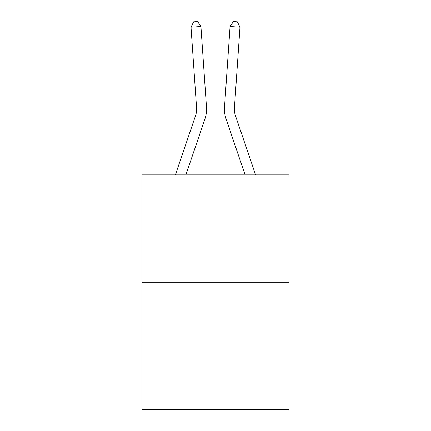 <?xml version="1.0" encoding="UTF-8"?>
<svg xmlns="http://www.w3.org/2000/svg" width="431" height="431" viewBox="0 0 431 431"><rect width="100%" height="100%" fill="white"/><g stroke="black" fill="none" stroke-linecap="round" stroke-linejoin="round"><path stroke-width="0.65" d="M289.05 282.23L289.05 174.884L141.95 174.884L141.95 409.45L289.05 409.45L289.05 282.23L141.95 282.23M175.374 174.884L195.555 115.616A19.88 19.88 0 0 0 196.568 107.842L191.008 27.185L200.921 26.501L206.487 107.157A29.82 29.82 0 0 1 204.962 118.816L185.874 174.884M255.626 174.884L235.445 115.616A19.88 19.88 0 0 1 234.432 107.842L239.992 27.185L230.079 26.501L224.513 107.157A29.82 29.82 0 0 0 226.038 118.816L245.126 174.884M195.555 115.616A19.88 19.88 0 0 0 196.568 107.842A19.88 19.88 0 0 1 195.555 115.616A19.88 19.88 0 0 0 196.568 107.842A19.88 19.88 0 0 1 195.555 115.616A19.88 19.88 0 0 0 196.568 107.842A19.88 19.88 0 0 1 195.555 115.616A19.88 19.88 0 0 0 196.568 107.842A19.88 19.88 0 0 1 195.555 115.616A19.88 19.88 0 0 0 196.568 107.842A19.88 19.88 0 0 1 195.555 115.616A19.88 19.88 0 0 0 196.568 107.842A19.88 19.88 0 0 1 195.555 115.616A19.88 19.88 0 0 0 196.568 107.842A19.88 19.88 0 0 1 195.555 115.616A19.88 19.88 0 0 0 196.568 107.842A19.88 19.88 0 0 1 195.555 115.616A19.88 19.88 0 0 0 196.568 107.842A19.88 19.88 0 0 1 195.555 115.616A19.88 19.88 0 0 0 196.568 107.842A19.88 19.88 0 0 1 195.555 115.616A19.88 19.88 0 0 0 196.568 107.842A19.88 19.88 0 0 1 195.555 115.616A19.88 19.88 0 0 0 196.568 107.842A19.88 19.88 0 0 1 195.555 115.616A19.88 19.88 0 0 0 196.568 107.842A19.88 19.88 0 0 1 195.555 115.616A19.88 19.88 0 0 0 196.568 107.842A19.88 19.88 0 0 1 195.555 115.616A19.88 19.88 0 0 0 196.568 107.842A19.88 19.88 0 0 1 195.555 115.616A19.88 19.88 0 0 0 196.568 107.842A19.88 19.88 0 0 1 195.555 115.616A19.88 19.88 0 0 0 196.568 107.842A19.88 19.88 0 0 1 195.555 115.616A19.88 19.88 0 0 0 196.568 107.842A19.88 19.88 0 0 1 195.555 115.616A19.88 19.88 0 0 0 196.568 107.842A19.88 19.88 0 0 1 195.555 115.616A19.88 19.88 0 0 0 196.568 107.842A19.88 19.88 0 0 1 195.555 115.616A19.88 19.88 0 0 0 196.568 107.842A19.88 19.88 0 0 1 195.555 115.616A19.88 19.88 0 0 0 196.568 107.842A19.88 19.88 0 0 1 195.555 115.616A19.88 19.88 0 0 0 196.568 107.842A19.88 19.88 0 0 1 195.555 115.616A19.88 19.88 0 0 0 196.568 107.842M230.079 26.501L224.513 107.157L230.079 26.501L224.513 107.157L230.079 26.501L224.513 107.157L230.079 26.501L224.513 107.157L230.079 26.501L224.513 107.157L230.079 26.501L224.513 107.157L230.079 26.501L224.513 107.157L230.079 26.501L224.513 107.157L230.079 26.501L224.513 107.157L230.079 26.501L224.513 107.157L230.079 26.501L224.513 107.157L230.079 26.501L224.513 107.157L230.079 26.501L224.513 107.157L230.079 26.501L224.513 107.157L230.079 26.501L224.513 107.157L230.079 26.501L224.513 107.157L230.079 26.501L224.513 107.157L230.079 26.501L224.513 107.157L230.079 26.501L224.513 107.157L230.079 26.501L224.513 107.157L230.079 26.501L224.513 107.157L230.079 26.501L224.513 107.157L230.079 26.501L224.513 107.157L230.079 26.501L224.513 107.157L230.079 26.501L233.408 21.55L237.373 21.825L239.992 27.185M235.445 115.616A19.88 19.88 0 0 1 234.432 107.842A19.88 19.88 0 0 0 235.445 115.616A19.88 19.88 0 0 1 234.432 107.842A19.88 19.88 0 0 0 235.445 115.616A19.88 19.88 0 0 1 234.432 107.842A19.88 19.88 0 0 0 235.445 115.616A19.88 19.88 0 0 1 234.432 107.842M191.008 27.185L193.627 21.825L197.592 21.55L200.921 26.501"/></g></svg>
